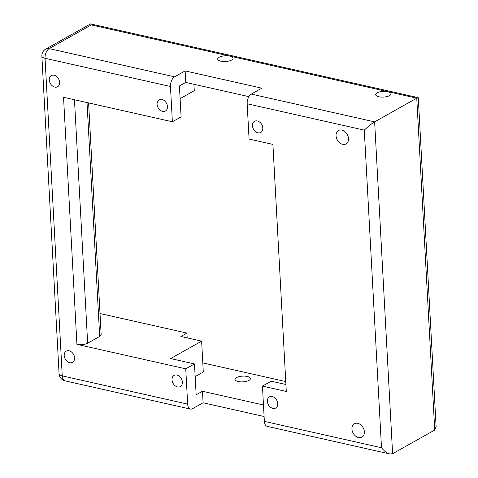 <?xml version="1.0" encoding="UTF-8"?>
<svg xmlns="http://www.w3.org/2000/svg" width="478" height="478" viewBox="0 0 478 478"><rect width="100%" height="100%" fill="white"/><g stroke="black" fill="none" stroke-linecap="round" stroke-linejoin="round"><path stroke-width="0.72" d="M285.76 381.575L202.809 362.904M45.786 49.031L90.569 23.906L91.292 24.916L49.174 48.607A7.696 5.688 -119.4 0 0 45.786 49.031A7.696 7.696 0 0 0 41.873 56.153A7.696 2.874 -3.1 0 0 45.046 58.274L62.248 375.887L187.663 404.113L185.751 368.837L76.922 344.345L63.538 97.285L172.373 121.776L170.461 86.5A7.696 4.308 -77.3 0 1 174.59 76.838L49.174 48.607A7.696 4.308 102.7 0 0 45.046 58.274L170.461 86.5M180.11 98.653L194.265 90.689L193.919 84.277M248.889 96.646L185.745 82.437L179.423 85.986L181.096 116.871L172.373 121.776M434.729 430.039L416.756 98.169L418.298 97.799L436.115 426.776L434.729 430.039L392.605 453.73L389.863 453.963C387.001 453.186 384.204 451.118 381.492 447.743L364.29 130.13L247.162 103.768L249.074 139.044L272.914 144.41L286.292 391.47L262.452 386.105L264.364 421.381L381.492 447.743M242.609 376.126A7.696 2.874 176.9 0 1 250.072 377.805A7.696 2.874 176.9 0 1 250.412 378.582A7.696 2.874 176.9 0 1 248.948 380.398A7.696 2.874 176.9 0 1 240.434 381.85A7.696 2.874 176.9 0 1 235.051 379.413A7.696 2.874 176.9 0 1 242.609 376.126M358.536 437.579A7.696 5.688 60.6 0 1 352.31 431.18A7.696 5.688 60.6 0 1 354.377 423.747A7.696 5.688 60.6 0 1 363.113 427.661A7.696 5.688 60.6 0 1 361.924 437.155A7.696 5.688 60.6 0 1 358.536 437.579M342.654 144.338A7.696 5.688 60.6 0 1 336.428 137.939A7.696 5.688 60.6 0 1 338.496 130.506A7.696 5.688 60.6 0 1 347.231 134.42A7.696 5.688 60.6 0 1 346.042 143.914A7.696 5.688 60.6 0 1 342.654 144.338M185.745 82.437L185.117 70.911L174.59 76.838M91.292 24.916L229.894 56.111A7.696 2.874 176.9 0 1 233.067 58.232A7.696 2.874 176.9 0 1 231.603 60.049A7.696 2.874 176.9 0 1 223.083 61.501A7.696 2.874 176.9 0 1 217.699 59.069A7.696 2.874 176.9 0 1 221.822 56.267A7.696 2.874 176.9 0 1 229.894 56.111L387.861 91.668A7.696 2.874 176.9 0 1 391.028 93.79A7.696 2.874 176.9 0 1 389.564 95.606A7.696 2.874 176.9 0 1 381.05 97.058A7.696 2.874 176.9 0 1 375.666 94.62A7.696 2.874 176.9 0 1 379.789 91.824A7.696 2.874 176.9 0 1 387.861 91.668L416.756 98.169L374.632 121.86C371.543 123.748 368.096 126.503 364.29 130.13M392.605 453.73L374.632 121.86L251.291 94.1L261.819 88.179L185.117 70.911M54.797 87.104A6.411 4.744 -119.4 0 0 57.617 86.751A6.411 4.744 -119.4 0 0 58.609 78.84A6.411 4.744 -119.4 0 0 51.331 75.572A6.411 4.744 -119.4 0 0 49.61 81.768A6.411 4.744 -119.4 0 0 54.797 87.104M162.592 111.362A6.411 4.744 -119.4 0 0 165.418 111.016A6.411 4.744 -119.4 0 0 166.404 103.099A6.411 4.744 -119.4 0 0 159.126 99.836A6.411 4.744 -119.4 0 0 157.405 106.032A6.411 4.744 -119.4 0 0 162.592 111.362M76.922 344.345A7.696 2.874 176.9 0 0 87.653 343.204L99.687 336.434L87.02 102.567M185.751 368.837L194.48 363.931L170.64 358.566L201.626 341.137L180.899 336.47L186.916 333.082L187.173 337.88M100.01 313.526L186.916 333.082M88.603 102.925L101.151 334.618A7.696 2.874 176.9 0 1 99.687 336.434M41.873 56.153L59.075 373.766A7.696 7.696 0 0 0 65.068 380.852L190.489 409.084A7.696 4.308 -77.3 0 0 192.562 408.702L203.09 402.781L202.469 391.261L263.48 404.991M264.101 416.511L203.09 402.781M202.469 391.261L196.153 394.816L194.48 363.931M201.626 341.137L203.299 372.015L195.161 376.592M257.953 132.83A6.411 4.744 -119.4 0 0 260.773 132.478A6.411 4.744 -119.4 0 0 261.765 124.567A6.411 4.744 -119.4 0 0 254.487 121.298A6.411 4.744 -119.4 0 0 252.766 127.495A6.411 4.744 -119.4 0 0 257.953 132.83M272.878 408.397A6.411 4.744 -119.4 0 0 275.698 408.045A6.411 4.744 -119.4 0 0 276.69 400.134A6.411 4.744 -119.4 0 0 269.413 396.865A6.411 4.744 -119.4 0 0 267.686 403.062A6.411 4.744 -119.4 0 0 272.878 408.397M251.291 94.1A7.696 4.308 102.7 0 0 247.162 103.768M177.517 386.929A6.411 4.744 -119.4 0 0 180.337 386.583A6.411 4.744 -119.4 0 0 181.329 378.666A6.411 4.744 -119.4 0 0 174.052 375.403A6.411 4.744 -119.4 0 0 172.331 381.599A6.411 4.744 -119.4 0 0 177.517 386.929M69.722 362.671A6.411 4.744 -119.4 0 0 72.542 362.318A6.411 4.744 -119.4 0 0 73.534 354.407A6.411 4.744 -119.4 0 0 66.257 351.139A6.411 4.744 -119.4 0 0 64.53 357.335A6.411 4.744 -119.4 0 0 69.722 362.671M190.489 409.084A7.696 4.308 -77.3 0 1 187.663 404.113M389.863 453.963L267.19 426.346A7.696 4.308 -77.3 0 1 264.364 421.381M285.916 384.515L271.181 381.193L262.452 386.105M87.653 343.204L74.466 99.741M59.075 373.766A7.696 2.874 -3.1 0 0 62.248 375.887A7.696 4.308 -77.3 0 0 65.068 380.852M418.166 97.643L90.569 23.906"/></g></svg>
